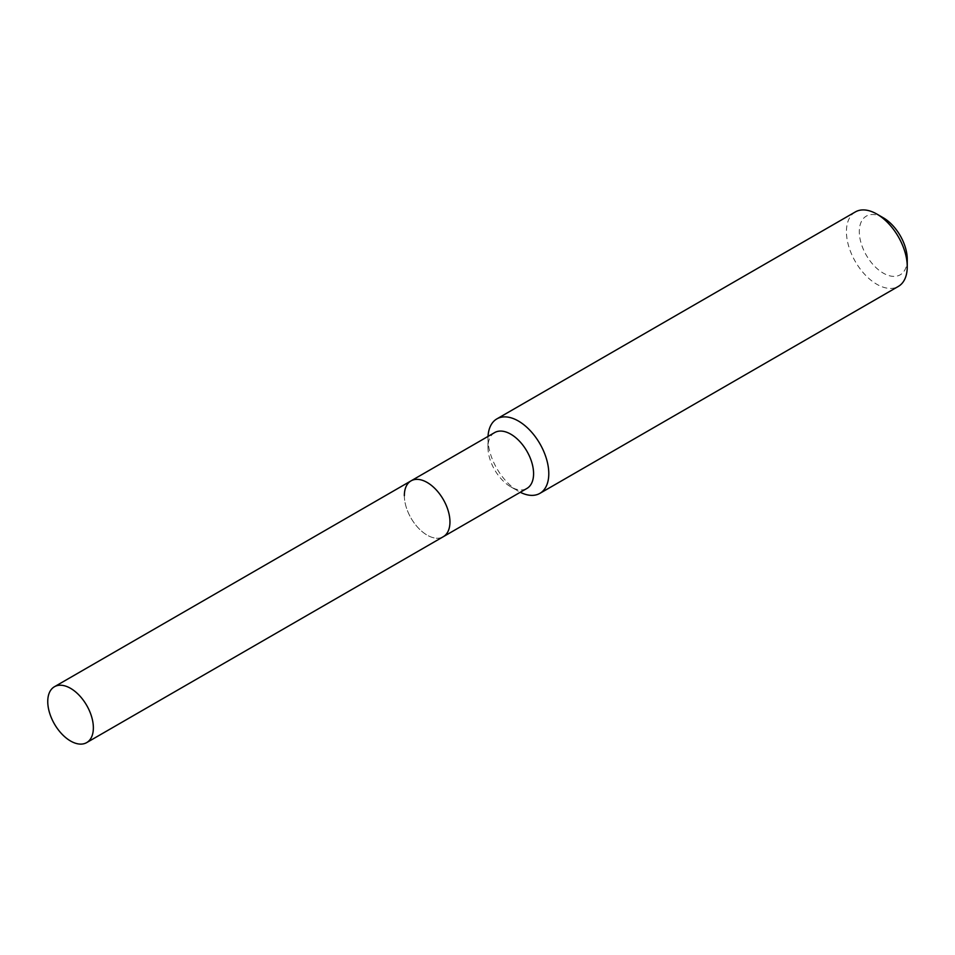 <?xml version="1.0" encoding="UTF-8"?>
<svg xmlns="http://www.w3.org/2000/svg" width="955" height="955" viewBox="0 0 955 955"><rect width="100%" height="100%" fill="white"/><g stroke="black" fill="none" stroke-linecap="round" stroke-linejoin="round"><path stroke-width="0.72" stroke-dasharray="4.78 3.58" d="M494.654 432.579A32.255 18.623 -120 0 0 487.969 447.346L487.969 438.572A42.999 24.83 -120 0 0 518.374 491.24A42.999 24.83 -120 0 0 520.284 492.267M488.029 436.411A42.999 24.83 -120 0 0 487.969 438.572M855.346 211.926A42.999 24.83 -120 0 0 846.428 231.611A42.999 24.83 -120 0 0 865.206 274.897A42.999 24.83 -120 0 0 898.345 286.416M883.279 217.776A33.903 19.578 -120 0 0 859.309 231.611A33.903 19.578 -120 0 0 883.279 273.13A33.903 19.578 -120 0 0 907.25 259.294M487.969 447.346A32.255 18.623 -120 0 0 510.782 486.847A32.255 18.623 -120 0 0 526.909 488.447M404.347 495.633A32.255 18.623 -120 0 0 418.421 528.091A32.255 18.623 -120 0 0 443.275 536.722A32.255 18.623 -120 0 1 418.421 528.091A32.255 18.623 -120 0 1 404.347 495.633A32.255 18.623 -120 0 1 411.032 480.866M510.782 486.847L518.374 491.24"/><path stroke-width="1.43" d="M86.678 742.608A32.255 18.623 -120 0 0 93.363 727.841A32.255 18.623 -120 0 0 79.289 695.383A32.255 18.623 -120 0 0 54.435 686.74A32.255 18.623 -120 0 0 47.75 701.507A32.255 18.623 -120 0 0 61.824 733.965A32.255 18.623 -120 0 0 86.678 742.608L443.275 536.722A32.255 18.623 -120 0 0 449.96 521.967A32.255 18.623 -120 0 1 443.275 536.722L526.909 488.447A32.255 18.623 -120 0 0 533.582 473.68A32.255 18.623 -120 0 0 519.508 441.222A32.255 18.623 -120 0 0 494.654 432.579L411.032 480.866A32.255 18.623 -120 0 0 404.347 495.633M411.032 480.866A32.255 18.623 -120 0 1 435.886 489.509A32.255 18.623 -120 0 1 449.96 521.967A32.255 18.623 -120 0 0 435.886 489.509A32.255 18.623 -120 0 0 411.032 480.866L54.435 686.74M520.284 492.267A42.999 24.83 -120 0 0 539.885 493.365A42.999 24.83 -120 0 0 548.791 473.68A42.999 24.83 -120 0 0 530.013 430.407A42.999 24.83 -120 0 0 496.875 418.887A42.999 24.83 -120 0 0 488.029 436.411M876.845 214.063L883.279 217.776A33.903 19.578 -120 0 1 907.25 259.294L907.25 266.732A42.999 24.83 -120 0 0 876.845 214.063A42.999 24.83 -120 0 0 855.346 211.926L496.875 418.887M539.885 493.365L898.345 286.416A42.999 24.83 -120 0 0 907.25 266.732"/></g></svg>
